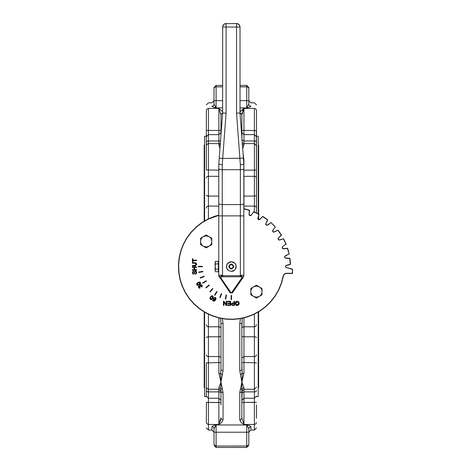 <?xml version="1.0" encoding="UTF-8"?>
<svg xmlns="http://www.w3.org/2000/svg" width="471" height="471" viewBox="0 0 471 471"><rect width="100%" height="100%" fill="white"/><g stroke="black" fill="none" stroke-linecap="round" stroke-linejoin="round"><path stroke-width="0.71" d="M203.419 246.245L200.634 244.637L200.634 241.423A5.57 5.57 0 0 0 203.419 246.245L206.204 246.992L208.989 246.245A5.57 5.57 0 0 0 211.773 241.423L211.773 244.637L206.204 247.852L203.419 246.245M200.634 238.208L203.419 236.601A5.57 5.57 0 0 0 200.634 241.423L200.634 238.208M208.989 236.601L206.204 235.853L203.419 236.601L206.204 234.994L211.773 238.208L211.773 241.423A5.57 5.57 0 0 0 208.989 236.601M253.633 296.459L250.849 294.852L250.849 291.637A5.57 5.57 0 0 0 253.633 296.459L256.418 297.207L259.203 296.459A5.57 5.57 0 0 0 261.988 291.637L261.988 294.852L256.418 298.072L253.633 296.459M250.849 288.423L253.633 286.815A5.57 5.57 0 0 0 250.849 291.637L250.849 288.423M259.203 286.815L256.418 286.068L253.633 286.815L256.418 285.208L261.988 288.423L261.988 291.637A5.57 5.57 0 0 0 259.203 286.815M292.562 269.353A0.347 0.347 0 0 0 292.32 269.129L292.373 269.465L292.32 269.129L286.392 267.54L292.579 269.465L292.232 273.286L286.733 273.286A3.691 3.691 0 0 0 283.106 276.289L281.311 283.206L278.596 289.812L275.017 295.988L270.631 301.628L265.526 306.621L259.786 310.878L253.533 314.322L246.863 316.889L239.916 318.526L232.804 319.214L225.668 318.932L218.632 317.69L211.832 315.505L205.391 312.42L199.427 308.493L194.046 303.795L189.348 298.42L185.421 292.45L182.342 286.009L180.157 279.209L178.909 272.173L178.627 265.038L179.316 257.931L180.958 250.978L183.519 244.314L186.963 238.055L191.22 232.321L196.213 227.21L201.853 222.83L208.035 219.245L218.78 215.341M292.579 273.145L292.232 273.492L292.579 273.145L292.232 273.492L292.579 273.145L292.579 269.465A0.347 0.347 0 0 0 292.573 269.406M218.78 215.123L214.576 216.336L207.941 219.062L201.735 222.653L196.077 227.057L191.061 232.185L186.787 237.943L183.331 244.225L180.758 250.913L179.11 257.896L178.421 265.032L178.703 272.197L179.951 279.256L182.147 286.085L185.238 292.556L189.183 298.543L193.899 303.948L199.298 308.658L205.291 312.603L211.756 315.7L218.585 317.89L225.644 319.138L232.809 319.42L239.951 318.732L246.928 317.089L253.622 314.51L259.904 311.054L265.662 306.78L270.784 301.77L275.188 296.106L278.785 289.9L281.505 283.271L283.312 276.33A3.48 3.48 0 0 1 286.733 273.492L292.232 273.492A0.347 0.347 0 0 0 292.556 273.28M285.915 244.255L286.168 244.331A59.181 59.181 0 0 0 283.577 238.773L283.471 239.021A58.969 58.969 0 0 1 285.915 244.255L282.447 246.704L282.147 248.029L283.23 248.847L287.457 248.494L289.188 254.193A59.181 59.181 0 0 0 287.604 248.276L283.242 248.641L282.341 247.958L282.606 246.574L285.915 244.255M279.515 239.863L283.577 238.773L279.568 240.069L278.343 239.38L278.396 238.249L281.481 235.141A59.181 59.181 0 0 0 277.967 230.125L277.902 230.384A58.969 58.969 0 0 1 281.216 235.111L278.049 238.491L278.42 239.798L279.568 240.069L278.343 239.38M288.953 254.075L285.291 255.782C284.237 256.789 284.378 257.584 285.709 258.167L289.736 258.52L290.236 264.272L286.339 265.32C285.126 266.127 285.126 266.933 286.339 267.74L286.392 267.54A1.042 1.042 0 0 1 286.392 265.52L290.454 264.431A59.181 59.181 0 0 0 289.918 258.326L285.732 257.961A1.042 1.042 0 0 1 285.379 255.971L288.953 254.075M274.151 231.897L277.967 230.125L274.24 232.091L272.915 231.626L272.768 230.502L275.27 226.91A59.181 59.181 0 0 0 270.937 222.571L275.27 226.91L272.468 230.802L273.062 232.026L274.24 232.091L272.915 231.626M267.487 224.985L270.937 222.571L267.61 225.156L266.221 224.932L265.885 223.849L267.722 219.88A59.181 59.181 0 0 0 262.7 216.36L262.73 216.625A58.969 58.969 0 0 1 267.463 219.939L265.638 224.196L266.25 225.209L267.61 225.156L266.221 224.932M259.727 219.333L262.7 216.36L259.874 219.48L258.467 219.504L257.949 218.497L259.068 214.264A59.181 59.181 0 0 0 253.51 211.673L253.586 211.926A58.969 58.969 0 0 1 258.82 214.37L257.767 218.88L258.744 219.827L259.874 219.48L258.467 219.504M243.843 208.906A58.969 58.969 0 0 1 249.347 210.384L249.024 214.817L249.813 215.694L250.984 215.53L253.586 211.926L251.267 215.235L249.883 215.5L249.2 214.599L249.571 210.237A59.181 59.181 0 0 0 243.843 208.694M291.361 268.87L289.447 268.358M194.806 265.414L196.142 264.366L194.806 265.414L192.398 265.414L192.398 265.968L194.811 265.968L196.643 264.319L196.572 264.943M194.811 262.683L196.254 263.13L196.643 264.319L194.811 262.683L192.398 262.683L192.398 263.236L194.806 263.236L196.142 264.366M195.671 265.874L194.811 265.968M194.276 271.926L194.105 272.585M195.135 270.978L194.476 271.467M196.601 272.061L195.394 270.949L195.907 271.072M196.036 271.149L196.442 271.608M196.507 273.368L195.23 274.275L196.643 272.491L196.537 273.292M195.736 273.557L195.977 273.257M193.987 273.981L193.475 274.122L194.382 273.527L194.853 271.973L195.441 271.479L194.853 271.973L194.382 273.527L193.475 274.122L192.886 273.945M192.368 273.08L192.916 271.278M192.922 271.272L193.569 271.072L192.321 272.644L193.475 274.122M199.91 282.035L200.469 282.559L200.569 283.595L199.033 284.955M197.596 285.285L196.778 284.69L196.625 283.842L197.944 282.447L199.881 282.023M199.315 288.175L198.426 287.546L199.574 288.181M198.385 286.297L198.75 285.944L198.426 287.546L198.945 285.862M199.586 285.909L198.75 285.944L199.769 286.021L200.275 284.831L201.252 284.708M201.394 284.755L202.206 285.591M202.306 286.168L201.753 287.133L202.106 285.397L200.275 284.831L199.769 286.021M201.564 285.391L201.235 285.202M200.157 285.803L200.246 286.386M200.034 286.798L199.003 286.403L198.786 287.328L199.003 286.403L200.487 286.692L200.552 285.296L201.735 285.603L201.435 286.721L201.753 287.133M211.868 295.664L212.615 295.835L213.222 296.677L212.727 298.361L211.638 299.568M211.244 299.697L210.484 299.527L209.872 298.408M209.889 298.225L210.372 296.995L211.838 295.664M213.351 299.061L213.522 298.002L215.365 297.419L215.936 298.025M216.054 298.632L215.612 299.903L214.34 301.199L212.898 300.869M212.586 300.239L212.686 299.591L213.192 301.087L214.34 301.199L215.612 299.903L215.365 297.419L213.522 298.002L213.61 299.544M215.07 299.815L213.911 299.791L215.07 299.815L213.869 300.839L212.686 299.591M223.996 301.269L226.192 304.549L223.996 301.269L223.425 301.269L223.425 305.443L223.955 305.443L223.955 302.164L226.151 305.443L223.955 302.164M232.291 305.402L231.314 304.237L232.291 305.402L232.927 305.443L231.956 305.308M232.256 303.024L232.874 302.965L231.314 304.237L231.644 303.342M238.968 302.258L239.121 304.066M237.643 305.479L236.365 305.349M235.541 304.619L235.423 302.305M235.471 302.211L236.195 301.458M236.583 301.293L238.662 301.805M192.398 269.618L192.398 270.171L196.572 270.171L196.572 269.618L194.605 269.618L194.605 267.451L196.572 267.451L196.572 266.898L192.398 266.898L192.398 267.451L194.111 267.451L194.111 269.618L192.398 269.618M195.441 271.479L196.148 272.521L195.23 274.275M193.811 273.427L193.44 273.586L192.81 272.627L193.569 271.072M197.944 282.447L196.778 284.69C196.542 285.355 197.39 285.397 199.304 284.802L200.569 283.595L200.469 282.559L197.944 282.447M199.039 284.343L197.685 284.82L197.149 284.484L198.209 282.9L200.104 282.771L199.039 284.343L199.798 283.83M197.608 283.295L197.096 284.384M199.992 288.093L199.816 287.598L198.786 287.328M210.372 296.995L210.484 299.527L212.727 298.361L213.222 296.677L212.615 295.835L210.372 296.995M212.274 298.096L211.338 299.185L210.702 299.162L210.831 297.26L212.403 296.194L212.274 298.096M210.349 298.549L210.608 299.097M211.738 296.188L211.22 296.665M215.4 299.085L214.228 299.45L213.993 298.237L215.165 297.79L215.4 299.085M226.151 305.443L226.716 305.443L226.716 301.269L226.192 301.269L226.192 304.549M227.57 305.443L230.596 305.443L230.596 301.269L227.475 301.269L227.475 301.764L230.042 301.764L230.042 303.183L227.728 303.183L227.728 303.677L230.042 303.677L230.042 304.955L227.57 304.955L227.57 305.443M232.927 305.443L234.505 305.443L234.505 301.269L233.952 301.269L233.952 302.965L232.874 302.965M233.952 303.459L233.952 304.955L232.362 304.914L231.885 304.219L232.868 303.459L233.952 303.459M231.885 304.219L232.362 304.914M235.212 303.353L236.165 305.243L237.207 305.52L238.65 304.931L239.209 303.3L237.207 301.199L235.471 302.217L235.212 303.353M238.638 303.295L237.207 305.043L235.783 303.359L237.213 301.675L238.638 303.295M235.783 303.359L236.154 304.566M238.273 304.584L238.573 303.966M236.489 301.864L235.847 302.771M238.085 301.97L237.643 301.734M192.892 262.076L192.892 260.699L196.572 260.699L196.572 260.145L192.892 260.145L192.892 258.762L192.398 258.762L192.398 262.076L192.892 262.076M198.244 266.739L198.244 266.321L202.418 266.321L202.418 266.739L198.244 266.739M198.78 272.479L198.709 272.067L202.824 271.343L202.895 271.755L198.78 272.479M200.305 278.037L200.163 277.643L204.09 276.218L204.231 276.607L200.305 278.037M202.777 283.248L202.565 282.883L206.186 280.798L206.392 281.158L202.777 283.248M206.115 287.946L205.845 287.628L209.042 284.943L209.312 285.261L206.115 287.946M210.213 291.996L209.895 291.732L212.58 288.529L212.898 288.8L210.213 291.996M214.959 295.276L214.593 295.064L216.684 291.449L217.049 291.655L214.959 295.276M220.198 297.678L219.804 297.537L221.235 293.61L221.629 293.751L220.198 297.678M225.774 299.132L225.362 299.061L226.092 294.946L226.498 295.023L225.774 299.132M231.52 299.603L231.102 299.603L231.102 295.423L231.52 295.423L231.52 299.603M236.183 266.533L235.365 263.825L233.174 262.029L230.36 261.752L227.864 263.083L226.533 265.579L226.81 268.393L228.606 270.584L231.314 271.402A4.875 4.875 0 0 0 236.183 266.533A4.875 4.875 0 0 1 231.314 271.402L234.758 269.977M230.307 264.79L232.315 264.79L233.322 266.533L232.315 268.27L230.307 268.27L229.3 266.533L230.307 264.79L229.3 266.533L230.307 268.27M227.446 263.56L231.314 261.658L234.87 263.195M234.976 263.318L235.683 264.372M235.753 264.519L236.118 265.732M236.142 265.897L235.365 269.241M227.982 270.089L227.175 269.106M227.093 268.965L226.604 267.793M226.563 267.634L226.439 266.533M226.451 266.209L226.698 264.967M226.751 264.814L227.352 263.695M215.088 262.612L215.494 263.919L215.088 266.533L215.088 262.006L215.494 261.305L215.088 262.612M215.494 269.141L215.088 270.448L215.088 266.533L215.494 269.141L218.361 269.141L218.361 271.755L215.494 271.755L215.088 270.448L215.494 271.755M215.494 263.919L218.361 263.919L218.361 261.305L215.494 261.305M218.361 263.919L218.361 269.141M218.78 262.482L218.361 262.482M218.78 270.578L218.361 270.578M218.78 184.585L218.78 180.411L218.78 184.585M220.558 278.538L229.954 292.52L230.831 292.98L232.303 292.691M231.626 292.986L231.626 292.662L231.626 292.986A1.395 1.395 0 0 0 232.774 292.385L230.996 292.662L221.235 278.508C220.663 277.448 221.105 276.866 222.559 276.754L222.559 275.688C220.399 276.271 219.568 277.119 220.087 278.231L221.235 278.508M230.325 292.691L229.854 292.385L230.996 292.986L230.996 292.662M232.774 292.385L242.536 278.231L241.393 278.508C241.976 277.443 241.535 276.86 240.063 276.754L240.063 275.688L240.063 276.754L222.559 276.754L222.259 215.883L218.78 215.883L218.78 275.252L220.087 278.231M240.363 164.85L243.843 164.185L240.016 113.016L236.536 113.146L240.363 164.85L240.363 275.252L240.063 275.688C242.229 276.271 243.054 277.119 242.536 278.231L242.07 278.538M219.398 277.231L222.259 275.252L218.78 275.252A3.48 3.48 0 0 0 219.398 277.231M242.536 278.231L243.495 276.777L243.843 275.252L243.843 164.191M240.363 275.252L243.23 277.231A3.48 3.48 0 0 0 243.843 275.252L240.363 275.252M236.536 113.146L236.536 27.03L240.016 27.03L239.945 26.352L238.744 24.339L236.536 23.55L225.409 23.615L223.631 24.569L222.677 26.352L222.612 113.016L226.092 113.146L226.092 27.03L222.612 27.03A3.48 3.48 0 0 1 226.092 23.55L226.092 27.03L236.536 27.03L236.536 23.55A3.48 3.48 0 0 1 240.016 27.03L240.016 113.016M243.843 168.777L243.054 169.372L241.04 169.701L222.259 169.719L222.259 164.85L218.78 164.191L218.78 215.883M222.259 164.85L222.701 158.444L219.227 158.185L218.78 164.191M222.612 113.016L219.227 158.185M204.608 387.851L204.19 387.851L204.19 311.961M204.608 145.015L204.19 145.015L204.19 221.099M258.632 311.843L258.632 387.851L258.214 387.851M258.632 214.034L258.632 145.015L258.214 145.015M258.632 215.883L258.632 219.58M220.316 421.498L220.952 418.301M240.422 318.655L239.763 323.606L239.763 370.606L241.853 382.122L240.416 389.211L242.176 388.693L241.853 404.948L241.853 402.57L243.943 402.44L243.943 389.164M240.958 422.128L239.763 419.732C240.222 421.616 241.611 423.199 243.943 424.471L241.853 417.771L241.853 390.983A2.09 1.613 180 0 1 239.763 392.596L239.763 419.732A2.09 1.955 0 0 0 241.853 417.771M241.853 139.716L243.943 140.976L243.943 130.426L241.853 130.296L241.853 127.918L241.853 137.579L241.853 115.095A2.09 1.955 180 0 0 240.027 113.152L241.694 114.341M242.954 110.185L242.577 111.15M242.171 112.551L241.87 114.565M240.393 111.427L243.943 108.395L241.158 110.532L240.016 112.074M221.046 114.565A2.09 1.955 180 0 1 222.595 113.181L221.441 113.852L220.976 114.9L220.964 134.965L220.964 127.918L220.964 130.296L218.88 130.426L218.88 140.976A2.09 1.26 180 0 0 220.558 140.464M214.293 107.4L211.915 106.175C212.333 106.787 213.722 107.364 216.095 107.9L214.47 107.453M214.005 100.653L214.005 88.907L214.005 104.126L214.005 100.653L216.095 100.653L216.095 86.835A2.09 2.072 180 0 0 214.005 88.907L214.005 87.506L216.095 85.416L216.095 86.835L222.612 86.835M248.818 104.126L246.727 107.9C249.094 107.364 250.49 106.787 250.902 106.175A2.09 2.043 180 0 1 248.818 104.126L248.818 88.907L248.818 104.126L248.818 100.735L250.902 102.819L254.387 102.819L256.471 104.909M214.005 445.36L216.095 447.45L216.095 446.031L214.617 445.425L214.005 443.959C214.005 445.831 214.005 445.831 214.005 443.959C214.005 445.831 214.005 445.831 214.005 443.959L214.005 432.213L216.095 432.213L216.095 424.966C213.722 425.501 212.333 426.078 211.915 426.691L211.915 430.047L214.005 432.131L214.005 428.74L214.005 432.213L214.005 428.74L216.095 424.966L246.727 424.966L246.727 432.213L248.818 432.213L248.818 443.959C248.818 445.831 248.818 445.831 248.818 443.959C248.818 445.831 248.818 445.831 248.818 443.959L248.818 428.74C248.818 433.261 248.818 433.261 248.818 428.74L249.43 427.291L250.902 426.691C250.49 426.078 249.094 425.501 246.727 424.966L248.818 428.74M214.134 425.513L214.711 425.348M206.345 393.821L206.345 379.396M206.345 153.469L206.345 127.918M206.345 114.565L206.345 110.414C206.345 103.084 206.345 103.084 206.345 110.414L206.345 139.045M211.915 430.047L208.435 430.047L208.435 424.471L218.88 424.471L220.964 417.771A2.09 1.955 0 0 0 223.054 419.732L223.054 392.596A2.09 1.613 180 0 1 220.964 390.983L220.964 404.948M256.383 130.52L256.471 212.969L256.471 110.414C256.471 103.084 256.471 103.084 256.471 110.414L255.865 108.989L254.387 108.395C254.387 100.971 254.387 100.971 254.387 108.395L254.387 143.702M256.471 418.301L256.471 404.948M223.054 323.606A2.09 0.73 180 0 1 220.964 322.876L220.964 369.276A2.09 1.331 0 0 0 223.054 370.606L223.054 323.606L222.406 318.69M220.587 318.343L220.964 322.876M222.406 374.575L220.64 373.58L220.964 382.122L223.054 370.606M218.88 317.96L218.88 373.244L220.964 382.122L220.64 388.693L222.406 389.211L220.964 382.122L218.88 387.786L218.88 389.729M220.964 369.276L220.64 373.58L218.88 373.244M218.88 389.164L218.88 424.471C221.211 423.199 222.6 421.616 223.054 419.732M218.88 387.786L220.64 388.693L220.964 391.348L218.88 389.264L208.435 389.264L208.435 336.789L218.88 336.789A2.09 0.913 180 0 0 220.964 335.876M223.054 392.596L222.406 389.211M240.416 389.211L239.763 392.596M220.964 398.49L220.964 393.15A2.09 1.26 180 0 0 218.88 391.89L208.435 391.89L208.435 389.164M241.853 390.983L242.176 373.58L240.416 374.575M239.763 370.606A2.09 1.331 0 0 0 241.853 369.276L241.853 322.876A2.09 0.73 180 0 1 239.763 323.606M241.853 333.739L241.853 335.876A2.09 0.913 180 0 0 243.943 336.789L243.943 326.792A2.09 2.084 180 0 0 241.853 328.876L242.241 318.302M243.943 389.729L243.943 387.786L241.853 382.122L243.943 373.244L242.176 373.58L241.853 362.529L254.387 362.717L254.387 389.729M241.853 335.876L241.853 362.529M222.612 111.698L218.88 108.395L220.964 115.095M214.005 100.735L214.005 104.126L214.005 100.735L211.915 102.819L208.435 102.819L206.345 104.909M241.853 115.095L243.943 108.395L254.387 108.395M211.915 106.175C211.915 101.707 211.915 101.707 211.915 106.175A2.09 2.043 180 0 0 214.005 104.126L216.095 107.9L216.095 100.653L222.612 100.653M240.016 86.835L246.727 86.835A2.09 2.072 0 0 1 248.818 88.907L248.818 87.506L246.727 85.416L246.727 107.9L240.016 107.9M214.005 428.74A2.09 2.043 -0 0 0 211.915 426.691M219.433 155.454L218.88 162.878M218.88 143.137L218.88 145.08L220.64 144.173M218.88 145.08L219.969 148.341M243.843 170.149L243.943 159.622L243.501 159.604M243.943 159.622L243.113 154.4M242.176 144.173L243.943 145.08L243.943 143.137M242.689 148.73L243.943 145.08M206.345 142.236A2.09 1.26 0 0 1 208.435 140.976L218.88 140.976L208.435 140.976L208.435 134.641L206.345 136.731L206.345 145.822M206.345 145.78L206.345 166.822M206.345 366.044L206.345 387.085M206.345 387.044L206.345 396.135L208.435 398.225L208.435 391.89L218.88 391.89M206.433 402.346L206.345 422.452C206.345 429.782 206.345 429.782 206.345 422.452L206.957 423.876L208.435 424.471L208.435 398.225L218.88 398.225L220.964 400.309M243.943 387.786L242.176 388.693M256.471 422.452C256.471 429.782 256.471 429.782 256.471 422.452L255.865 423.876L254.387 424.471L254.387 430.047L256.471 427.956M206.345 396.623L204.608 396.623L204.608 312.208M206.345 136.243L204.608 136.243L204.608 220.852M258.214 312.096L258.214 396.623L256.471 396.623M258.214 213.822L258.214 136.243L256.471 136.243M258.214 219.298L258.214 217.443M193.899 303.948L199.298 308.658L205.291 312.603L211.756 315.7L218.585 317.89L225.644 319.138L232.809 319.42L239.951 318.732L246.928 317.089L253.622 314.51L259.904 311.054L265.662 306.78L270.784 301.77L275.188 296.106L278.785 289.9L281.505 283.271L283.106 276.289M283.412 248.641L282.341 247.958M251.096 215.117L249.883 215.5M228.771 266.533C230.466 263.254 232.162 263.254 233.851 266.533C232.162 269.806 230.466 269.806 228.771 266.533M240.063 275.688L222.559 275.688M243.843 215.883L222.259 215.883L222.259 204.608L219.798 204.332L218.78 203.666M241.393 278.508L231.626 292.662M226.092 113.146L222.701 158.444L243.395 158.185M243.843 203.666L243.054 204.261L241.04 204.591L222.259 204.608L222.259 169.719L219.798 169.442L218.78 168.777M256.471 402.311L243.943 402.44L254.387 402.44L254.387 424.471L243.943 424.471L243.943 402.44M256.471 390.63A2.09 1.26 180 0 1 254.387 391.89L243.943 391.89L254.387 391.89L254.387 402.44M218.88 402.44L208.435 402.44L220.964 402.57M243.943 140.976L254.387 140.976L243.943 140.976L243.943 143.702M254.387 430.047L250.902 430.047L250.902 426.691M254.387 314.145L254.387 326.792L243.943 326.792L243.943 317.913M208.435 108.395C208.435 100.971 208.435 100.971 208.435 108.395L218.88 108.395L218.88 130.426L208.435 130.426L208.435 108.395L206.957 108.989L206.345 110.414M250.902 106.175C250.902 101.707 250.902 101.707 250.902 106.175M222.612 107.9L216.095 107.9M256.471 130.555L243.943 130.426L243.943 108.395M240.016 100.653L248.818 100.653M248.818 443.959L248.205 445.425L246.934 446.019L216.095 446.031L216.095 432.213L246.727 432.213L246.727 447.45L248.818 445.36M218.88 140.976L218.88 143.702M206.345 208.158A2.09 2.084 0 0 1 208.435 206.074L218.78 206.074M208.435 218.821L208.435 176.319L218.78 176.319M218.78 196.077L208.435 196.077A2.09 0.913 0 0 1 206.345 195.165M206.345 177.979A2.09 1.666 0 0 1 208.435 176.319L208.435 143.137M218.78 170.149L206.345 169.96L206.345 145.692L206.969 144.203L208.435 143.602L218.88 143.602L220.369 142.984M220.964 132.551L218.88 134.641L208.435 134.641L208.435 130.426L206.345 130.555M243.843 176.313L243.943 170.149L254.387 170.149L254.387 196.077L243.943 196.077L243.943 176.319L254.387 176.319A2.09 1.666 180 0 1 256.471 177.979M243.843 196.077A2.09 0.913 180 0 1 243.943 196.077L243.943 206.074L254.387 206.074L254.387 212.032M243.843 206.068L243.943 208.718M208.435 143.702L208.435 140.976M206.345 324.707A2.09 2.084 -0 0 0 208.435 326.792L208.435 314.239M206.345 337.701A2.09 0.913 0 0 1 208.435 336.789L208.435 326.792L218.88 326.792A2.09 2.084 180 0 1 220.964 328.876M206.345 354.887A2.09 1.666 0 0 0 208.435 356.547L218.88 356.547A2.09 1.666 180 0 1 220.964 358.213M208.435 389.729L208.435 389.264L206.969 388.663L206.345 387.174L206.345 362.905L220.964 362.529M206.345 390.63A2.09 1.26 0 0 0 208.435 391.89M206.345 402.311L208.435 402.44M243.943 343.795L243.943 336.789L254.387 336.789L254.387 356.547L243.943 356.547L243.943 343.795M241.853 358.213L243.943 356.547L243.943 373.244M241.853 393.15L243.943 391.89M256.471 324.707L255.865 326.185L254.387 326.792L254.387 336.789A2.09 0.913 180 0 1 256.471 337.701M256.471 354.887A2.09 1.666 180 0 1 254.387 356.547L254.387 362.717L256.471 362.905M254.387 389.164L254.387 391.89M256.471 208.158A2.09 2.084 180 0 0 254.387 206.074L254.387 196.077A2.09 0.913 180 0 0 256.471 195.165M256.471 169.96L254.387 170.149L254.387 143.602L256.471 145.692M256.471 142.236A2.09 1.26 180 0 0 254.387 140.976M254.387 143.137L254.387 143.602L243.943 143.602L242.235 142.725M229.854 292.385A1.395 1.395 0 0 0 230.996 292.986M246.727 85.416L240.016 85.416M222.612 85.416L216.095 85.416M216.095 447.45L246.727 447.45M250.902 430.047L248.818 432.131M256.471 136.731L254.387 134.641L243.943 134.641L241.853 132.551M208.435 430.047L206.345 427.956M256.471 387.174L254.387 389.264L243.943 389.264L241.853 391.348M256.471 396.135L254.387 398.225L243.943 398.225L241.853 400.309"/></g></svg>
